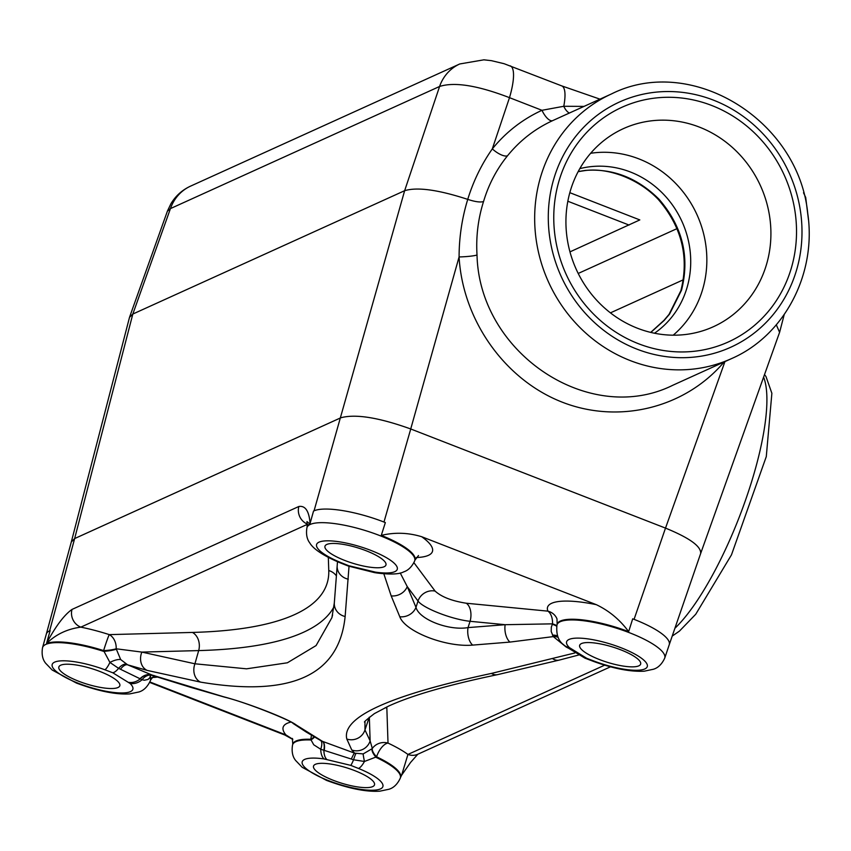<?xml version="1.0" encoding="UTF-8"?>
<svg xmlns="http://www.w3.org/2000/svg" width="851" height="851" viewBox="0 0 851 851"><rect width="100%" height="100%" fill="white"/><g stroke="black" fill="none" stroke-linecap="round" stroke-linejoin="round"><path stroke-width="1.28" d="M569.968 251.875L639.814 219.92L569.83 192.677M700.596 553.682L700.639 553.554C701.373 546.47 689.661 537.992 665.514 528.109L410.725 428.968C378.716 417.479 355.41 413.746 340.815 417.777L74.643 538.566L71.303 542.002M724.116 361.973C684.959 408.193 618.549 424.511 561.543 401.895C504.526 379.323 462.667 320.104 459.083 256.938C459.136 237.163 462.029 217.973 467.742 199.379C438.276 189.752 417.245 186.858 404.64 190.698L132.82 314.051L74.643 538.566M638.495 343.73A128.841 119.8 65.6 0 0 793.685 204.059A128.841 119.8 65.6 0 0 593.243 126.065A128.841 119.8 65.6 0 0 638.495 343.73M552.863 120.534L552.735 120.597C535.034 128.724 519.972 140.436 507.547 155.733C496.644 169.221 488.634 184.497 483.538 201.549C478.092 218.792 475.911 236.61 477.017 255.002C479.304 353.293 589.456 426.606 672.737 385.29L731.615 358.569A145.308 135.107 -114.4 0 1 630.24 360.579A145.308 135.107 -114.4 0 1 535.034 228.962A145.308 135.107 -114.4 0 1 611.518 93.918L552.863 120.534M578.201 171.551L585.041 170.445C612.752 168.253 637.41 177.848 659.014 199.23C682.491 226.419 689.991 256.768 681.502 290.255L669.556 314.104L664.152 320.455L650.834 332.433M699.362 127.097A108.79 101.152 -114.4 0 1 770.857 229.844A108.79 101.152 -114.4 0 1 706.032 329.699A108.79 101.152 -114.4 0 1 637.484 328.241A108.79 101.152 -114.4 0 1 566.575 233.908A108.79 101.152 -114.4 0 1 616.401 132.182A108.79 101.152 -114.4 0 1 699.362 127.097M673.205 335.188A103.343 96.089 65.6 0 0 696.99 214.707A103.343 96.089 65.6 0 0 590.658 153.276M585.041 170.445A7.074 2.606 83.4 0 1 584.509 170.647L578.137 171.668M669.003 314.434A7.074 2.064 35.5 0 1 669.556 314.104M659.014 199.23A7.074 0.755 137.2 0 1 658.291 199.442C681.811 226.77 689.331 257.204 680.853 290.776L681.502 290.255M71.335 541.864L129.512 317.349L132.82 314.051L170.455 208.591L167.36 211.239L170.923 203.729C175.7 195.815 182.274 189.933 190.645 186.092L459.763 63.963A42.539 39.55 -114.4 0 1 459.806 63.942M700.639 553.554L779.59 332.358L776.314 324.805M483.538 201.549C480.389 202.517 475.124 201.793 467.742 199.379C473.379 181.072 481.57 164.243 492.314 148.893A14.18 5.17 -141.1 0 0 507.547 155.733M510.249 65.857A42.539 11.34 -68.7 0 1 509.494 97.663L492.314 148.893C505.973 132.107 522.525 119.236 541.97 110.3L509.494 97.663C477.719 85.44 454.423 81.707 439.584 86.472A42.539 39.55 -114.4 0 1 459.763 63.963L483.879 59.825L491.474 60.676L504.111 63.708L561.724 85.887L599.976 99.152M629.07 225.058L567.84 201.24M552.735 120.597A14.18 5.532 -114.5 0 1 541.97 110.3L563.777 106.279A42.539 11.34 -68.7 0 0 561.724 85.887M569.308 113.066A14.18 7.606 76.9 0 1 563.777 106.279L584.009 106.396M314.051 510.834L404.64 190.698L439.584 86.472L170.455 208.591A42.539 39.55 -114.4 0 1 190.645 186.092M410.725 428.968L459.083 256.938A14.18 1.521 176.7 0 0 477.017 255.002M557.15 624.251L556.958 624.942A56.379 14.307 17.1 0 1 615.082 627.751A56.379 14.307 17.1 0 1 664.727 658.1L669.226 644.76A56.762 14.403 -162.9 0 0 664.514 635.899A56.762 14.403 -162.9 0 0 632.697 618.826L628.655 631.644A56.4 14.307 -162.9 0 0 557.15 624.251L556.99 618.879A14.18 13.425 157.7 0 0 547.906 611.146A70.569 17.903 17.1 0 1 596.338 604.678C609.188 610.816 619.964 619.805 628.655 631.644M72.016 609.422A14.18 13.18 65.6 0 0 80.824 627.144C67.186 628.985 55.783 634.431 46.614 643.462L46.688 642.93C55.826 626.059 64.261 614.89 72.016 609.422L298.861 506.483C305.349 505.462 309.094 511.1 310.094 523.408L313.53 511.079A56.762 14.403 17.1 0 1 342.4 510.557A56.762 14.403 17.1 0 1 385.343 522.578L381.291 535.396C394.694 532.173 408.172 532.609 421.702 536.726L596.338 604.678M150.319 680.789L150.542 680.109A56.4 14.307 -162.9 0 0 150.297 676.875L150.031 677.47A56.379 14.307 17.1 0 1 150.319 680.789C145.766 690.735 139.245 691.693 139.192 691.916L129.809 693.884C116.13 694.788 98.344 691.182 76.452 683.076L52.188 670.024L45.454 663.035C45.518 662.801 40.72 658.344 42.55 647.632L46.326 634.069A56.762 14.403 17.1 0 1 50.135 630.612L46.688 642.93M566.223 647.079L553.299 636.601L509.898 642.09L472.656 645.101C445.935 647.494 405.087 631.623 399.789 616.752L391.183 595.891L383.822 573.787M349.027 566.298L345.134 616.518C339.177 675.46 290.989 697.331 200.559 682.119L147.266 670.418L127.597 664.812L152.148 675.077L223.505 696.735C247.567 703.011 288.415 718.904 296.382 725.095L322.465 741.349L354.612 753.146L351.771 749.997L346.814 739.03C341.368 717.138 389.556 695.278 491.389 673.428L574.819 652.972M150.521 675.247A14.18 9.244 26 0 0 150.031 677.47L148.031 679.449L144.383 680.236L142.053 679.736L118.576 668.333L109.907 662.429L103.609 650.611A14.18 2.787 176.1 0 0 116.183 648.792L141.851 652.089L194.932 663.791L246.535 668.822L287.383 662.791L316.083 645.569L331.89 617.677L332.603 614.922M364.973 721.871L364.962 729.945L369.228 717.287M594.594 661.291A42.199 10.712 -162.9 0 0 647.281 666.61A42.199 10.712 -162.9 0 0 600.838 641.399A42.199 10.712 -162.9 0 0 569.415 647.622L586.711 658.302L594.594 661.291A14.18 3.159 110.5 0 1 593.647 661.461C613.645 668.673 630.506 671.918 644.218 671.194L653.685 669.194C653.77 668.971 660.227 667.971 664.727 658.1M581.499 643.558A31.902 8.095 17.1 0 1 616.858 648.388A31.902 8.095 17.1 0 1 640.622 664.142A31.902 8.095 17.1 0 1 607.774 662.44A31.902 8.095 17.1 0 1 579.648 645.377A31.902 8.095 17.1 0 1 581.499 643.558M310.094 523.408L309.86 524.014L306.977 521.589L307.137 526.96A56.4 14.307 -162.9 0 1 309.86 524.014M414.714 560.809A56.379 14.307 17.1 0 0 365.058 530.471A56.379 14.307 17.1 0 0 306.945 527.652C305.115 538.438 309.966 542.895 309.892 543.119C312.136 546.831 318.359 553.586 339.74 562.66A14.18 4.393 -68 0 0 341.017 562.628L348.719 565.702L375.397 572.127A14.18 7.191 98.2 0 0 377.397 573.053C390.439 574.616 399.151 574.255 403.523 571.957C403.597 571.734 410.15 570.787 414.714 560.809L414.937 560.128A56.4 14.307 -162.9 0 0 381.291 535.396M326.816 544.449A31.902 8.095 17.1 0 1 362.175 549.289A31.902 8.095 17.1 0 1 385.939 565.032A31.902 8.095 17.1 0 1 353.08 563.341A31.902 8.095 17.1 0 1 324.965 546.278A31.902 8.095 17.1 0 1 326.816 544.449M351.335 759.039A14.18 1.234 110.7 0 1 354.612 753.146L363.186 753.912L372.068 748.731A14.18 5.542 39 0 0 376.174 757.422A56.379 14.307 17.1 0 1 400.332 778.069L400.566 777.388A56.4 14.307 -162.9 0 0 376.578 756.826L364.451 761.475L353.569 759.773L320.721 749.252L313.753 744.795L310.679 739.274A14.18 7.297 175.5 0 0 314.147 736.796M324.082 758.943A42.199 10.712 -162.9 0 0 311.732 772.591A42.199 10.712 -162.9 0 0 375.121 790.111A42.199 10.712 -162.9 0 0 358.462 768.442L350.761 765.368L324.082 758.943A14.18 7.191 -81.8 0 1 320.721 749.252A14.18 5.276 120.3 0 0 320.465 740.423L306.339 732.115A14.18 13.382 121.5 0 0 308.87 733.307M315.359 764.326A31.902 8.095 17.1 0 1 350.729 769.155A31.902 8.095 17.1 0 1 374.483 784.909A31.902 8.095 17.1 0 1 341.634 783.207A31.902 8.095 17.1 0 1 313.508 766.145A31.902 8.095 17.1 0 1 315.359 764.326M151.786 675.056A14.18 11.212 97.5 0 0 142.053 679.736A14.18 12.286 134.2 0 1 130.065 683.449L112.768 672.769L104.886 669.78A14.18 3.159 -69.5 0 0 109.907 662.429A14.18 5.51 148.8 0 1 120.672 659.546L127.597 664.812A14.18 6.202 111.9 0 0 120.491 669.216M60.676 665.216A31.902 8.095 17.1 0 1 96.035 670.045A31.902 8.095 17.1 0 1 119.8 685.8A31.902 8.095 17.1 0 1 86.951 684.108A31.902 8.095 17.1 0 1 58.825 667.046A31.902 8.095 17.1 0 1 60.676 665.216M634.069 619.347L665.503 528.109L410.746 428.978C378.716 417.479 355.41 413.756 340.815 417.788L74.654 538.566L49.645 630.761M665.503 528.109C689.597 537.96 701.309 546.427 700.65 553.512L669.301 644.526M46.39 633.846L71.346 541.821L74.654 538.566M400.236 572.989L407.257 586.605L415.99 607.348C419.022 619.347 448.7 630.931 468.039 627.602L505.143 624.698L470.071 621.294C451.934 619.443 423.138 608.231 418.022 601.04A14.18 12.956 143.3 0 1 435.095 591.083C441.531 596.934 451.945 600.987 466.316 603.231L547.906 611.146A14.18 8.606 95.5 0 1 552.522 623.847L505.143 624.698A14.18 7.967 84.9 0 0 509.898 642.09M351.771 749.997A14.18 14.084 -33.9 0 0 370.132 740.913L372.312 748.455A14.18 13.659 178.1 0 1 388.013 743.083A70.569 17.903 17.1 0 1 407.948 754.433A14.18 13.18 65.6 0 0 417.798 754.252L410.618 762.39L401.629 775.197L407.948 754.433L604.657 665.174M292.797 739.423L284.808 735.009A14.18 3.776 -68.7 0 0 285.915 734.902L292.733 739.232M472.656 645.101A14.18 8.053 86.2 0 1 468.039 627.602L470.071 621.294A14.18 8.606 95.5 0 0 466.316 603.231M399.789 616.752A14.18 12.339 156.4 0 0 415.99 607.348L418.022 601.04L407.257 586.605A14.18 12.233 157.9 0 1 391.183 595.891M558.16 637.367A14.18 10.457 -43 0 0 553.299 636.601L551.203 631.474L551.331 627.113L552.522 623.847A14.18 2.479 10.6 0 1 556.777 625.645M348.282 579.201A14.18 12.776 -174.9 0 1 337.177 565.692M147.266 670.418A14.18 11.382 -75.1 0 1 141.851 652.089L198.677 650.59L194.932 663.791A14.18 11.297 -80 0 0 200.559 682.119M307.488 524.29L80.824 627.144A70.569 17.903 17.1 0 1 109.279 634.623A14.18 10.957 -91.5 0 1 116.183 648.792L120.672 659.546M190.156 687.119A14.18 9.116 106.9 0 0 190.922 687.406L150.659 674.939M139.989 678.747A14.18 11.457 113.8 0 1 152.148 675.077L152.255 675.13A14.18 11.446 112.1 0 0 140.202 678.864A14.18 11.935 131.3 0 1 128.927 682.385M223.505 696.735A14.18 9.063 105.4 0 0 224.6 697.139M296.382 725.095A14.18 13.35 124.7 0 1 293.095 723.478M320.465 740.423L322.465 741.349A14.18 5.542 109.6 0 1 324.252 750.444M372.068 748.731L372.312 748.455A14.18 5.425 37.4 0 0 376.578 756.826A14.18 6.67 -64.9 0 1 388.013 743.083L386.843 708.075A14.18 13.659 -1.9 0 0 385.184 707.713M552.799 658.78A14.18 10.084 75 0 0 559.501 660.036L497.537 674.652C447.86 685.002 411.501 695.512 388.46 706.17L374.376 713.617C366.334 719.829 363.175 722.627 364.909 722.031L364.941 721.946M569.415 647.622A14.18 12.286 134.2 0 1 563.564 644.675L565.224 646.228A14.18 11.935 -48.7 0 0 570.553 648.685M358.462 768.442A14.18 4.393 -68 0 0 364.451 761.475A14.18 0.606 77.1 0 1 363.186 753.912M151.053 675.077A14.18 13.425 -22.3 0 0 150.297 676.875A14.18 8.967 25.4 0 1 150.584 675.215M42.55 647.632A56.379 14.307 17.1 0 1 103.609 651.366A14.18 2.713 174.6 0 0 116.31 649.217M400.332 778.069C395.789 788.015 389.269 788.983 389.205 789.207L379.833 791.175C366.143 792.079 348.357 788.473 326.465 780.367L302.201 767.315L295.478 760.315C295.531 760.092 290.734 755.624 292.563 744.923A56.379 14.307 17.1 0 1 310.689 739.976A14.18 7.468 174 0 0 314.498 736.998M556.66 626.208A14.18 2.83 10.2 0 0 552.32 624.272M557.596 636.069A14.18 9.053 -34.6 0 0 552.459 635.154M298.861 506.483A14.18 13.18 65.6 0 0 307.477 524.131M683.3 279.798L610.433 312.86M578.212 273.458L676.981 228.642M665.514 528.109L724.946 361.59M674.896 628.283A145.308 38.742 -68.7 0 0 745.05 501.505A145.308 38.742 -68.7 0 0 763.602 377.153M636.846 349.101A134.649 125.193 65.6 0 0 799.025 203.134A134.649 125.193 65.6 0 0 589.552 121.619A134.649 125.193 65.6 0 0 636.846 349.101M654.483 333.23A91.61 85.185 65.6 0 0 681.981 221.515A91.61 85.185 65.6 0 0 579.797 168.647M346.814 739.03A14.18 14.01 -18.7 0 0 364.962 729.945L370.132 740.913L369.334 717.202M333.964 606.827A581.722 147.617 17.1 0 1 198.677 650.59A14.18 10.957 -91.5 0 0 192.422 632.431A567.553 144.021 -162.9 0 0 328.763 570.553L328.326 557.448M375.397 572.127A42.199 10.712 -162.9 0 0 387.748 558.479A42.199 10.712 -162.9 0 0 324.359 540.959A42.199 10.712 -162.9 0 0 341.017 562.628M311.392 735.168A14.18 9.904 92.3 0 1 310.679 739.274A56.4 14.307 -162.9 0 0 292.765 744.231L292.404 738.445M192.422 632.431L109.279 634.623A14.18 0.691 107.8 0 0 103.609 650.611A56.4 14.307 -162.9 0 0 46.614 643.462M104.886 669.78A42.199 10.712 -162.9 0 0 52.198 664.461A42.199 10.712 -162.9 0 0 98.642 689.672A42.199 10.712 -162.9 0 0 130.065 683.449M386.822 706.936A567.553 144.021 -162.9 0 0 386.843 708.075M421.702 536.726A70.569 17.903 17.1 0 1 416.288 557.543M413.937 562.713L435.095 591.083M157.871 676.992A70.569 17.903 17.1 0 1 151.893 677.513M149.872 681.959L285.915 734.902A70.569 17.903 17.1 0 1 290.829 722.105M410.746 428.978L383.992 521.971M328.763 570.553A14.18 13.659 178.1 0 1 336.315 575.765M345.134 616.518A14.18 13.073 -176.3 0 1 334.305 603.114M491.389 673.428A14.18 10.361 78.5 0 0 497.644 674.62M584.903 658.121A14.18 5.989 -65.9 0 0 586.711 658.302M372.781 571.734A14.18 6.553 99.2 0 0 374.536 572.617L348.219 566.021A14.18 1.457 -71.3 0 0 348.719 565.702M112.768 672.769A14.18 5.989 -65.9 0 0 118.576 668.333A14.18 6.436 118.1 0 1 126.267 664.216M322.252 741.274A14.18 5.521 110.8 0 1 323.88 750.337A14.18 6.553 99.2 0 0 326.699 759.337M355.984 753.614A14.18 0.925 105.2 0 0 353.569 759.773A14.18 1.457 108.7 0 1 350.761 765.368M558.107 637.261A14.18 10.329 -42 0 0 553.214 636.463M650.696 332.39L663.971 320.37L669.024 314.402L680.874 290.702M584.552 170.647C607.678 167.221 638.75 178.721 658.291 199.453M167.392 211.176L129.607 317.04M784.218 314.551L779.686 332.05M672.205 636.091L679.417 631.134L695.735 614.252L731.456 554.895L766.283 456.604L771.878 393.279L765.985 376.557L764.517 374.578M731.615 358.569C784.537 335.549 816.747 273.714 807.737 213.356C798.61 119.874 691.182 53.932 611.518 93.918M803.514 192.762L805.706 197.453L808.45 219.643M332.113 616.879L331.911 617.624M306.945 527.652L307.137 526.96M292.563 744.923L292.765 744.231M401.629 775.197L400.566 777.388M154.095 675.524L150.542 680.109M418.49 555.543L414.937 560.128M337.485 561.734L334.315 602.933L331.901 617.656M190.922 687.406L224.526 697.129C248.162 702.873 292.978 721.605 293.084 723.456L306.339 732.115M578.552 655.047L559.501 660.036M565.224 646.228L584.945 658.142L593.647 661.461M556.958 624.942C556.043 634.24 558.245 640.824 563.564 644.675M339.74 562.66L348.219 566.021M374.536 572.617L377.397 573.053M610.475 666.822L417.841 754.231M284.808 735.009L149.67 682.417"/></g></svg>
